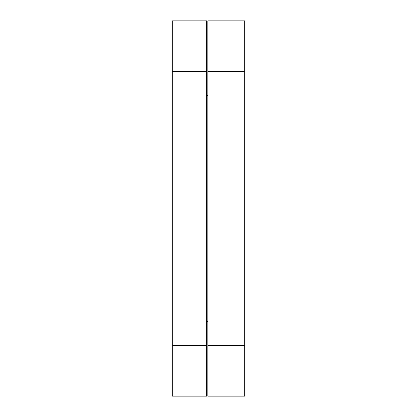 <?xml version="1.0" encoding="UTF-8"?>
<svg xmlns="http://www.w3.org/2000/svg" width="417" height="417" viewBox="0 0 417 417"><rect width="100%" height="100%" fill="white"/><g stroke="black" fill="none" stroke-linecap="round" stroke-linejoin="round"><path stroke-width="0.63" d="M207.843 95.389A6.583 6.557 180 0 0 206.524 95.389M172.289 345.349L172.289 396.15L206.524 396.15L206.524 71.651L172.289 71.651L172.289 345.349L206.524 345.349M206.524 71.651L206.524 20.85L172.289 20.85L172.289 71.651M207.843 345.349L207.843 396.15L244.711 396.15L244.711 71.651L207.843 71.651L207.843 345.349L244.711 345.349M244.711 71.651L244.711 20.85L207.843 20.85L207.843 71.651M206.524 321.611A6.583 6.557 0 0 0 207.843 321.611"/></g></svg>
